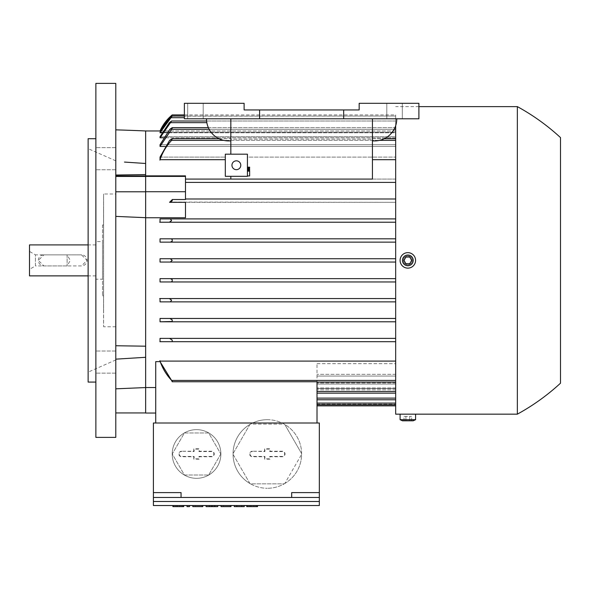 <?xml version="1.0" encoding="UTF-8"?>
<svg xmlns="http://www.w3.org/2000/svg" width="590" height="590" viewBox="0 0 590 590"><rect width="100%" height="100%" fill="white"/><g stroke="black" fill="none" stroke-linecap="round" stroke-linejoin="round"><path stroke-width="0.44" stroke-dasharray="2.95 2.21" d="M155.723 387.542L155.723 361.626L155.723 413.052L155.723 387.542L145.656 387.542L145.656 175.872L145.656 176.395L185.481 176.395L185.481 175.872L185.481 199.523L185.481 198.992L395.669 198.992L395.669 200.652L395.669 198.992L185.481 198.992L185.481 182.399L395.669 182.399L395.669 198.992L395.669 180.739L395.669 182.399L185.481 182.399L185.481 179.08L395.669 179.08L395.669 180.739L395.669 179.08L372.438 179.08L372.438 138.702L372.438 139.122L230.838 139.122L230.838 138.702L230.838 154.189L225.306 154.189L225.306 157.095L225.306 154.189L247.431 154.189L225.306 154.189L225.306 176.314L230.838 176.314L230.838 179.08L185.481 179.08L185.481 175.872L145.656 175.872L145.656 217.754L185.481 217.754L185.481 202.311L185.481 217.754L185.481 202.311L395.669 202.311L395.669 218.905L395.669 200.652L395.669 202.311L170.812 202.068M160.038 157.095L225.306 157.095L160.038 157.095L169.61 140.361L395.669 140.361L395.669 138.702L395.669 179.08L395.669 138.702L395.669 157.095L395.669 140.361L169.61 140.361L172.162 138.702L230.838 138.702L230.838 139.122L372.438 139.122L372.438 138.702L384.297 138.702M395.669 138.702L372.438 138.702L372.438 179.08L230.838 179.08L230.838 176.314L247.431 176.314L247.431 154.189L247.431 157.095L247.431 154.189L247.431 157.095L395.669 157.095L247.431 157.095L247.431 154.189L230.838 154.189L247.431 154.189L247.431 176.314L247.431 154.189L225.306 154.189L230.838 154.189L230.838 118.789L230.838 139.122L230.838 118.789L184.375 118.789L372.438 118.789L372.438 139.122L372.438 118.789L396.775 118.789L372.438 118.789L372.438 140.914L372.438 118.789L372.438 140.914L374.65 140.914A22.125 22.125 0 0 0 396.775 118.789A22.125 22.125 0 0 1 374.65 140.914L372.438 140.914L372.438 118.789L418.9 118.789L230.838 118.789L230.838 140.914L230.838 118.789L206.5 118.789A22.125 22.125 0 0 0 228.625 140.914L230.838 140.914L230.838 118.789L230.838 140.914L228.625 140.914A22.125 22.125 0 0 1 206.5 118.789L230.838 118.789M172.206 127.654L172.206 128.377L172.206 127.654L169.861 129.298L160.038 144.72L395.669 144.72L395.669 129.298L395.669 157.095L395.669 146.445L165.141 146.445M160.038 130.958L395.669 130.965L395.669 132.249L160.038 132.249L172.206 116.186L170.377 117.683L160.038 132.249L395.669 132.249L395.669 117.683L395.669 136.71L160.038 136.71L160.038 137.787L171.609 121.002L169.382 122.661L160.038 136.71L395.669 136.71L395.669 122.661L395.669 144.72L395.669 137.787L163.437 137.787M160.038 137.787L395.669 137.787L395.669 121.002L395.669 136.71L395.669 132.765L161.94 132.765M184.375 114.917L395.669 114.917L395.669 130.965L160.628 130.965M145.656 175.931L115.788 175.96L115.788 129.852L115.788 191.78L115.788 176.447L145.656 176.447M145.656 175.872L145.656 130.958M218.979 138.702L230.838 138.702L230.838 154.189M343.675 109.939L244.113 109.939L244.113 103.302L244.113 109.939L244.113 103.302L184.375 103.302L184.375 118.789L184.375 103.302L244.113 103.302L184.375 103.302L184.375 118.789L418.9 118.789L418.9 103.302L359.163 103.302L418.9 103.302L418.9 118.789L418.9 103.302L359.163 103.302L359.163 109.939L359.163 103.302L359.163 109.939L244.113 109.939L359.163 109.939L343.675 109.939L343.675 118.789M402.306 103.302L386.819 103.302L402.306 103.302L402.306 118.789L386.819 118.789L402.306 118.789L386.819 118.789L402.306 118.789L402.306 103.302L402.306 118.789L402.306 103.302L386.819 103.302L386.819 118.789L386.819 103.302L386.819 118.789L386.819 103.302L402.306 103.302M203.181 103.302L187.694 103.302L203.181 103.302L203.181 118.789L187.694 118.789L203.181 118.789L187.694 118.789L203.181 118.789L203.181 103.302L203.181 118.789L203.181 103.302L187.694 103.302L187.694 118.789L187.694 103.302L187.694 118.789L187.694 103.302L203.181 103.302M223.706 140.361L171.616 140.361L172.162 138.702M231.944 165.252A4.425 4.425 0 0 1 236.369 160.827A4.425 4.425 0 0 1 240.794 165.252A4.425 4.425 0 0 1 236.369 169.677A4.425 4.425 0 0 1 231.944 165.252A4.425 4.425 0 0 0 236.369 169.677A4.425 4.425 0 0 0 240.794 165.252A4.425 4.425 0 0 0 236.369 160.827A4.425 4.425 0 0 0 231.944 165.252A4.425 4.425 0 0 0 236.369 169.677A4.425 4.425 0 0 0 240.794 165.252A4.425 4.425 0 0 0 236.369 160.827A4.425 4.425 0 0 0 231.944 165.252M247.431 167.169L247.431 167.907L247.431 167.169L247.431 167.907L247.431 167.169L249.644 167.169L247.431 167.169L249.644 167.169L249.644 167.907L249.644 167.169L249.644 167.907L247.431 167.907M247.431 170.414L249.644 170.414L247.431 170.414L249.644 170.414L249.644 171.152L249.644 170.414L249.644 171.152L247.431 171.152L247.431 175.945L247.431 170.414L247.431 175.945L247.431 170.414L247.431 171.152L249.644 171.152L249.644 175.945L247.431 175.945L249.644 175.945L249.644 171.152L247.431 171.152L249.644 171.152L247.431 171.152L249.644 171.152L249.644 175.945L247.431 175.945M247.431 168.792L247.431 169.529L247.431 168.792L247.431 169.529L247.431 168.792L249.644 168.792L247.431 168.792L249.644 168.792L249.644 169.529L249.644 168.792L249.644 169.529L247.431 169.529M171.985 201.168L172.206 199.523L185.481 199.523L185.481 191.72L145.656 191.72L145.656 217.754M169.61 338.38L395.669 338.38L395.669 361.095L395.669 321.786L395.669 338.38L160.038 338.38L160.038 341.699L395.669 341.699L171.616 341.699L172.206 341.544L172.206 340.106L169.61 338.38L160.038 338.38M169.817 298.606L395.669 298.555L395.669 318.467L395.669 281.961L395.669 298.555L160.038 298.555L160.038 301.874L395.669 301.874L170.348 301.874L171.609 300.214L169.839 298.614M160.038 262.048L170.326 262.048L172.206 260.389L170.326 258.73L395.669 258.73L395.669 278.642L395.669 242.136L395.669 258.73L160.038 258.73L160.038 262.048L395.669 262.048L170.399 262.048M171.1 221.39L171.609 220.564L170.348 218.905L395.669 218.905L395.669 238.817L395.669 218.905L160.038 218.905L160.038 222.224L395.669 222.224L169.382 222.224L170.753 221.707M172.206 381.457L160.038 361.626L155.723 361.626L155.723 423.008L317.014 423.008L155.723 423.008M319.338 423.008L153.4 423.008L153.4 492.613L181.056 492.613L153.4 492.613L153.4 497.459L319.338 497.459L319.338 423.008M319.338 501.493L153.4 501.493L319.338 501.493L153.4 501.493L153.4 505.534L319.338 505.534L319.338 497.459L153.4 497.459L319.338 497.459M319.338 492.613L291.681 492.613L319.338 492.613L291.681 492.613L291.681 497.459M236.782 505.534L244.253 505.534L236.782 505.534L236.782 506.611L236.782 505.534M208.572 505.534L217.703 505.534L208.572 505.534L208.572 506.611L208.572 505.534M189.493 505.534L187.001 505.534L189.493 505.534L189.493 506.611L187.001 506.611L187.001 505.534M172.9 506.611L182.856 506.611L179.537 506.611L179.537 505.534L172.9 505.534L183.682 505.534L179.537 505.534L179.537 506.611L183.682 506.611M202.768 505.534L192.812 505.534L202.768 505.534L195.297 505.534L202.768 505.534L202.768 506.611L202.768 505.534L202.768 506.611L192.812 506.611L192.812 505.534M230.978 505.534L221.021 505.534L230.978 505.534L223.507 505.534L230.978 505.534L230.978 506.611L230.978 505.534L230.978 506.611L221.021 506.611L221.021 505.534M246.738 506.611L256.694 506.611L253.376 506.611L253.376 505.534L246.738 505.534L257.528 505.534L253.376 505.534L253.376 506.611L257.528 506.611M253.376 506.611L247.571 506.611L255.035 506.611L253.376 506.611L253.376 505.534L253.376 506.611M256.694 506.611L256.694 505.534M247.571 506.611L247.571 505.534L247.571 506.611M223.507 506.611L230.978 506.611L223.507 506.611L230.144 506.611L223.507 506.611L223.507 505.534L223.507 506.611M230.144 506.611L230.144 505.534L230.144 506.611M195.297 506.611L202.768 506.611L195.297 506.611L201.935 506.611L195.297 506.611L195.297 505.534L195.297 506.611M201.935 506.611L201.935 505.534L201.935 506.611M179.537 506.611L173.726 506.611L181.196 506.611L179.537 506.611L179.537 505.534L179.537 506.611M182.856 506.611L182.856 505.534M173.726 506.611L173.726 505.534L173.726 506.611M217.703 505.534L217.703 506.611L206.087 506.611L206.087 505.534M211.065 506.611L211.065 505.534M212.725 506.611L212.725 505.534M215.21 506.611L215.21 505.534L215.21 506.611M244.253 505.534L244.253 506.611L234.296 506.611L234.296 505.534M241.76 506.611L241.76 505.534L241.76 506.611M153.4 501.493L153.4 497.459M181.056 497.459L181.056 492.613L153.4 492.613M267.344 419.689A34.294 34.294 0 0 1 300.797 461.527A34.294 34.294 0 0 1 267.344 488.277A34.294 34.294 0 0 0 284.196 483.852L250.492 483.852A34.294 34.294 0 0 0 267.344 488.277A34.294 34.294 0 0 1 252.623 423.008A34.294 34.294 0 0 1 267.344 419.689A34.294 34.294 0 0 0 250.492 424.114L284.196 424.114A34.294 34.294 0 0 1 284.786 424.453L301.638 453.644A34.294 34.294 0 0 1 301.638 454.322L284.786 483.512A34.294 34.294 0 0 1 284.196 483.852L250.492 483.852A34.294 34.294 0 0 1 249.902 483.512L233.05 454.322A34.294 34.294 0 0 1 233.05 453.644L249.902 424.453A34.294 34.294 0 0 1 250.492 424.114L284.196 424.114A34.294 34.294 0 0 0 267.344 419.689M284.786 483.512A34.294 34.294 0 0 0 301.638 454.322L284.786 483.512M301.638 453.644A34.294 34.294 0 0 0 284.786 424.453L301.638 453.644M252.409 451.217A2.766 2.766 0 0 0 249.644 453.983A2.766 2.766 0 0 0 252.409 456.749L264.578 456.749L264.578 459.182L270.109 459.182L270.109 456.749L282.278 456.749A2.766 2.766 0 0 0 285.044 453.983A2.766 2.766 0 0 0 282.278 451.217L270.109 451.217L270.109 448.784L264.578 448.784L264.578 451.217L252.409 451.217L264.925 451.564L264.925 449.13L269.763 449.13L269.763 451.564L282.278 451.564A2.419 2.419 0 0 1 284.697 453.983A2.419 2.419 0 0 1 282.278 456.402L269.763 456.402L269.763 458.836L264.925 458.836L264.925 456.402L252.409 456.402A2.419 2.419 0 0 1 249.99 453.983A2.419 2.419 0 0 1 252.409 451.564M249.902 483.512L233.05 454.322A34.294 34.294 0 0 0 249.902 483.512M233.05 453.644L249.902 424.453A34.294 34.294 0 0 0 233.05 453.644M196.544 429.645A24.338 24.338 0 0 0 172.206 453.983A24.338 24.338 0 0 0 196.544 478.32A24.338 24.338 0 0 0 220.881 453.983A24.338 24.338 0 0 0 196.544 429.645A24.338 24.338 0 0 0 172.206 453.983A24.338 24.338 0 0 0 196.544 478.32A24.338 24.338 0 0 0 217.621 441.814A24.338 24.338 0 0 0 196.544 429.645M220.815 453.983L208.676 475.002L184.412 475.002L172.273 453.983L184.412 432.964L208.676 432.964L220.815 453.983L208.676 475.002L184.412 475.002L172.273 453.983L184.412 432.964L208.676 432.964L220.815 453.983M181.609 451.217A2.766 2.766 0 0 0 178.844 453.983A2.766 2.766 0 0 0 181.609 456.749L193.778 456.749L193.778 459.182L199.309 459.182L199.309 456.749L211.478 456.749A2.766 2.766 0 0 0 214.244 453.983A2.766 2.766 0 0 0 211.478 451.217L199.309 451.217L199.309 448.784L193.778 448.784L193.778 451.217L181.609 451.217L194.125 451.564L194.125 449.13L198.963 449.13L198.963 451.564L211.478 451.564A2.419 2.419 0 0 1 213.897 453.983A2.419 2.419 0 0 1 211.478 456.402L198.963 456.402L198.963 458.836L194.125 458.836L194.125 456.402L181.609 456.402A2.419 2.419 0 0 1 179.19 453.983A2.419 2.419 0 0 1 181.609 451.564M317.014 423.008L317.014 381.745L172.206 381.745L172.206 381.125M317.014 382.077L317.014 405.861L317.014 363.683L317.014 382.077L395.669 382.077L395.669 361.095L160.038 361.095L160.038 361.626M171.72 380.528C166.314 374.798 162.368 368.175 159.89 360.667M145.656 412.941L115.788 412.941L115.788 216.39L115.788 388.825L145.656 387.556L145.656 412.941L145.656 387.542L145.656 413.052L155.723 413.052M171.882 241.546L172.206 239.37L170.879 238.817L160.038 238.817L160.038 242.136L395.669 242.136L395.669 238.817L160.038 238.817M170.672 278.664L395.669 278.642L160.038 278.642L160.038 281.961L170.879 281.961L172.206 281.408L172.206 279.579L170.68 278.664M170.178 318.497L395.669 318.467L160.038 318.467L160.038 321.786L171.366 321.786L172.206 321.506L172.206 319.913L170.23 318.512M160.038 281.961L395.669 281.961L395.669 278.642L395.669 281.961L170.879 281.961M160.038 321.786L395.669 321.786L395.669 318.467L395.669 321.786L171.366 321.786M170.399 258.73L160.038 258.73M172.206 260.389L172.14 259.954M159.89 341.699L171.72 341.699M172.206 340.106L172.206 341.544L172.206 340.106M169.861 318.467L160.038 318.467M172.206 319.913L172.206 321.506L172.206 319.913M169.433 298.555L159.706 298.555M160.038 301.874L170.348 301.874M170.377 278.642L160.038 278.642M172.206 279.579L172.206 281.408L172.206 279.579M160.038 242.136L170.672 242.114M170.702 242.106L171.764 241.642M172.206 239.37L172.206 241.199L172.206 239.37M170.348 218.905L160.038 218.905M159.706 222.224L169.433 222.224M185.481 202.311L169.551 202.311L172.206 199.708M170.894 202.031L171.882 201.286M185.481 176.395L185.481 191.72M145.656 176.395L145.656 191.72M170.879 238.817L395.669 238.817L395.669 242.136L170.377 242.136M395.669 361.095L395.669 382.077M317.014 363.683L395.669 363.683L395.669 374.333L395.669 363.683L317.014 363.683M395.669 374.333L317.014 374.333L395.669 374.333L395.669 391.48L395.669 374.333M395.669 393.139L395.669 376.059L395.669 393.139L317.014 393.139M317.014 376.059L395.669 376.059L395.669 382.991L395.669 376.059L317.014 376.059M395.669 382.991L317.014 382.991L395.669 382.991L395.669 398.117L395.669 382.991M395.669 399.777L395.669 384.068L395.669 399.777L317.014 399.777M317.014 384.068L395.669 384.068L395.669 388.014L395.669 384.068L317.014 384.068M395.669 388.014L317.014 388.014L395.669 388.014L395.669 403.095L395.669 388.014M395.669 404.755L395.669 388.53L395.669 404.755L317.014 404.755M317.014 388.53L395.669 388.53L395.669 389.813L395.669 388.53L317.014 388.53M395.669 389.813L317.014 389.813L395.669 389.813L395.669 404.202L395.669 389.813M395.669 405.861L395.669 404.202L395.669 405.861M115.788 216.39L115.788 191.78L115.788 216.39L145.656 217.681M115.788 359.155L145.656 357.297M145.656 346.19L115.788 345.747M145.656 191.78L115.788 191.78M372.438 179.08L372.438 118.789M372.438 140.914L374.65 140.914A22.125 22.125 0 0 0 396.775 118.789M206.5 118.789A22.125 22.125 0 0 0 228.625 140.914L230.838 140.914M259.6 109.939L259.6 118.789M247.431 176.314L225.306 176.314L225.306 154.189L225.306 157.095L225.306 154.189L247.431 154.189L225.306 154.189L225.306 176.314L247.431 176.314M249.644 171.152L247.431 171.152M172.206 139.653L172.206 138.702L172.206 139.653M372.438 159.684L395.669 159.684M230.838 179.08L230.838 176.314M160.038 159.684L225.306 159.684M159.89 160.111C162.368 152.603 166.314 145.981 171.72 140.25M160.038 130.965L170.422 116.488M171.402 115.603L171.852 115.212M184.375 116.023L395.669 116.023L395.669 132.249L395.669 114.917M172.206 116.186L395.669 116.023L395.669 132.765L160.038 132.765M206.611 121.002L395.669 121.002L395.669 122.661L395.669 121.002L171.609 121.002M395.669 129.298L395.669 144.72L160.038 144.72L160.038 146.445L395.669 146.445L395.669 129.298L169.861 129.298L395.669 129.298L171.366 129.298L172.206 127.639L395.669 127.639M208.344 127.639L394.931 127.639M395.669 414.158L395.669 125.7M418.9 106.62L395.669 106.62M517.356 414.158L517.356 106.62M412.263 414.158L403.413 414.158M407.838 264.814C410.522 264.549 411.997 263.074 412.263 260.389C412.535 254.681 403.14 254.681 403.413 260.389C403.678 263.074 405.153 264.549 407.838 264.814M400.094 414.158L415.581 414.158M400.094 419.689L415.581 419.689M402.469 420.795L413.207 420.795M409.755 420.795L404.002 420.795L411.673 420.795L409.755 420.795L409.755 416.37L411.673 416.37L405.92 416.37L409.755 416.37L409.755 420.795M411.673 420.795L411.673 416.37M405.92 416.37L404.002 416.37L405.92 416.37L405.92 420.795L405.92 416.37M404.002 420.795L404.002 416.37M412.263 260.389A4.425 4.425 0 0 1 407.838 264.814A4.425 4.425 0 0 1 403.413 260.389A4.425 4.425 0 0 1 407.838 255.964A4.425 4.425 0 0 1 412.263 260.389C412.535 266.097 403.14 266.097 403.413 260.389C403.678 257.705 405.153 256.23 407.838 255.964C410.522 256.23 411.997 257.705 412.263 260.389A4.425 4.425 0 0 0 407.838 255.964A4.425 4.425 0 0 0 403.413 260.389A4.425 4.425 0 0 0 407.838 264.814A4.425 4.425 0 0 0 412.263 260.389M415.581 260.389A7.744 7.744 0 0 1 407.838 268.133A7.744 7.744 0 0 1 400.094 260.389A7.744 7.744 0 0 1 407.838 252.645A7.744 7.744 0 0 1 415.581 260.389A7.744 7.744 0 0 1 407.838 268.133A7.744 7.744 0 0 1 400.094 260.389A7.744 7.744 0 0 1 407.838 252.645A7.744 7.744 0 0 1 415.581 260.389A7.744 7.744 0 0 0 407.838 252.645A7.744 7.744 0 0 0 400.094 260.389A7.744 7.744 0 0 0 407.838 268.133A7.744 7.744 0 0 0 415.581 260.389M402.469 260.389A5.369 5.369 0 0 1 407.838 255.02A5.369 5.369 0 0 1 413.207 260.389A5.369 5.369 0 0 1 407.838 265.758A5.369 5.369 0 0 1 402.469 260.389M409.755 257.07L405.92 257.07L404.002 260.389L405.92 263.708L409.755 263.708L411.673 260.389L409.755 257.07L411.673 260.389L409.755 263.708L405.92 263.708L404.002 260.389L405.92 257.07L409.755 257.07L405.92 257.07L404.002 260.389L405.92 263.708L409.755 263.708L411.673 260.389L409.755 257.07M160.038 146.445L171.366 129.298M115.788 369.901L115.788 351.021L115.788 369.901M115.788 150.878L115.788 169.758L115.788 150.878M115.788 437.389L115.788 83.389M95.875 354.258L95.875 373.146L95.875 354.258M95.875 166.52L95.875 147.633L95.875 166.52M95.875 437.389L95.875 83.389M95.875 260.389L95.875 382.077L95.875 260.389M88.131 382.077L88.131 138.702M88.131 260.389L88.131 372.12L88.131 260.389M115.788 260.389L115.788 160.827L115.788 260.389M102.513 224.989L102.513 295.789L102.513 224.989L103.619 224.989L103.619 326.764L103.619 224.989A2212.5 2212.5 0 0 1 103.567 209.502A2212.5 2212.5 0 0 1 103.619 194.014L103.619 260.389L103.619 194.014L115.788 194.014M115.788 326.764L103.619 326.764A2212.5 2212.5 0 0 1 103.567 311.277A2212.5 2212.5 0 0 1 103.619 295.789L102.513 295.789M102.513 241.583L102.513 279.195L102.513 241.583L95.875 241.583L95.875 279.195L102.513 279.195M95.875 279.195L95.875 241.583M95.875 275.877L95.875 244.902L95.875 275.877L88.131 275.877M29.5 275.877L29.5 244.902M95.875 244.902L88.131 244.902M81.494 254.858L43.881 254.858L38.35 260.389L43.881 265.92L81.494 265.92L87.025 260.389L81.494 254.858A5.531 5.531 0 0 1 87.025 260.389A5.531 5.531 0 0 1 81.494 265.92L43.881 265.92A5.531 5.531 0 0 1 38.35 260.389A5.531 5.531 0 0 1 43.881 254.858L81.494 254.858M29.5 251.429L29.5 269.35L29.5 251.429L35.437 254.858L35.437 265.92L67.112 265.92L70.306 260.389L67.112 254.858L67.112 265.92L67.112 254.858L35.437 254.858L35.437 265.92L29.5 269.35M115.788 175.031L145.656 174.588M145.088 163.437L125.928 162.154M395.669 140.361L379.569 140.361M250.89 506.611L250.89 505.534M177.044 506.611L177.044 505.534M171.616 380.417L395.669 380.417M317.014 391.48L395.669 391.48M317.014 398.117L395.669 398.117M317.014 403.095L395.669 403.095M317.014 404.202L395.669 404.202L317.014 404.202M171.668 116.577L170.326 116.577M170.879 117.683L184.375 117.683M170.348 122.661L206.839 122.661M209.155 129.298L394.12 129.298M249.231 506.611L249.231 505.534M255.035 506.611L255.035 505.534M175.385 506.611L175.385 505.534M181.196 506.611L181.196 505.534M115.788 373.146L95.875 373.146L115.788 373.146M115.788 147.633L95.875 147.633L115.788 147.633M115.788 351.021L95.875 351.021L115.788 351.021M115.788 169.758L95.875 169.758L115.788 169.758M115.788 160.827L88.131 148.658M103.567 209.502L103.567 311.277L103.567 209.502M115.788 359.952L88.131 372.12"/><path stroke-width="0.89" d="M115.788 129.852A2212.5 2212.5 0 0 1 145.656 130.958L160.628 130.965M145.656 130.958L145.656 163.482L145.088 163.437M145.656 191.72L185.481 191.72L185.481 199.523L172.206 199.523L172.206 200.866L169.861 202.311L185.481 202.311L185.481 217.754L145.656 217.754L145.656 163.482L124.46 162.073M145.656 175.872L185.481 175.872L185.481 191.72M372.438 179.08L185.481 179.08L372.438 179.08L372.438 118.789M225.306 159.684L160.038 159.684L160.038 157.095L169.61 140.361L172.162 138.702L218.979 138.702M165.141 146.445L160.038 146.445L160.038 144.72L169.861 129.298L172.206 127.654M163.437 137.787L160.038 137.787L160.038 136.71L169.382 122.661L171.609 121.002L206.611 121.002M161.94 132.765L160.038 132.765L160.038 132.249L170.377 117.683L172.206 116.186M145.656 174.588L115.788 175.031M384.297 138.702L395.669 138.702M343.675 109.939L359.163 109.939L359.163 103.302L418.9 103.302L418.9 118.789L343.675 118.789L343.675 109.939L259.6 109.939L259.6 118.789L343.675 118.789M259.6 109.939L244.113 109.939L244.113 103.302L184.375 103.302L184.375 118.789L259.6 118.789M396.775 118.789A22.125 22.125 0 0 1 374.65 140.914L372.438 140.914M230.838 140.914L228.625 140.914A22.125 22.125 0 0 1 206.5 118.789M172.162 138.702L171.616 140.361L223.706 140.361M230.838 154.189L230.838 118.789M225.306 154.189L247.431 154.189L247.431 176.314L225.306 176.314L225.306 154.189M231.944 165.252A4.425 4.425 0 0 1 236.369 160.827A4.425 4.425 0 0 1 240.794 165.252A4.425 4.425 0 0 1 236.369 169.677A4.425 4.425 0 0 1 231.944 165.252M247.431 169.529L249.644 169.529L249.644 168.792L247.431 168.792M247.431 175.945L249.644 175.945L249.644 170.414L247.431 170.414M249.644 171.152L247.431 171.152M247.431 167.907L249.644 167.907L249.644 167.169L247.431 167.169M230.838 179.08L230.838 176.314M395.669 159.684L372.438 159.684M171.72 140.25C166.314 145.981 162.368 152.603 159.89 160.111M185.481 182.399L395.669 182.399L185.481 182.399M185.481 198.992L395.669 198.992L185.481 198.992M172.206 199.708L169.551 202.311M145.656 176.395L185.481 176.395M395.669 341.699L160.038 341.699L160.038 338.38L395.669 338.38L169.61 338.38L172.206 340.106L172.206 341.544L171.616 341.699L395.669 341.699M171.366 321.786L395.669 321.786L160.038 321.786L160.038 318.467L395.669 318.467L169.861 318.467L172.206 319.913L172.206 321.506L160.038 321.786M170.348 301.874L395.669 301.874L160.038 301.874L160.038 298.555L395.669 298.555L169.382 298.555L171.609 300.214L170.348 301.874L160.038 301.874M170.879 281.961L395.669 281.961L160.038 281.961L160.038 278.642L395.669 278.642L170.377 278.642L172.206 279.579L172.206 281.408L170.879 281.961L160.038 281.961M170.326 262.048L395.669 262.048L160.038 262.048L160.038 258.73L395.669 258.73L170.326 258.73L172.206 260.389L170.326 262.048L160.038 262.048M170.377 242.136L395.669 242.136L160.038 242.136L160.038 238.817L395.669 238.817L170.879 238.817L172.206 239.37L172.206 241.199L170.377 242.136L160.038 242.136M395.669 222.224L160.038 222.224L160.038 218.905L395.669 218.905L170.348 218.905L171.609 220.564L169.382 222.224L395.669 222.224M169.861 202.311L185.481 202.311M145.656 217.754L145.656 387.542L155.723 387.542M155.723 423.008L155.723 361.626L160.038 361.626L160.038 361.095L395.669 361.095M160.038 258.73L170.326 258.73M160.038 361.626L172.206 381.457M172.206 381.125L171.616 380.417L172.206 381.745L317.014 381.745L317.014 423.008M159.89 360.667C162.368 368.175 166.314 374.798 171.72 380.528M291.681 497.459L153.4 497.459L153.4 423.008L319.338 423.008L319.338 497.459L291.681 497.459L291.681 492.613L319.338 492.613M319.338 501.493L153.4 501.493L153.4 505.534L319.338 505.534L319.338 497.459M153.4 492.613L181.056 492.613L181.056 497.459M153.4 501.493L153.4 497.459M257.528 505.534L257.528 506.611L256.694 506.611L256.694 505.534M246.738 505.534L246.738 506.611L256.694 506.611M221.021 505.534L221.021 506.611L230.978 506.611L230.978 505.534M192.812 505.534L192.812 506.611L202.768 506.611L202.768 505.534M183.682 505.534L183.682 506.611L182.856 506.611L182.856 505.534M172.9 505.534L172.9 506.611L182.856 506.611M187.001 505.534L187.001 506.611L189.493 506.611L189.493 505.534M206.087 505.534L206.087 506.611L217.703 506.611L217.703 505.534M214.384 506.611L214.384 505.534M211.891 506.611L211.891 505.534M209.406 506.611L209.406 505.534M234.296 505.534L234.296 506.611L244.253 506.611L244.253 505.534M241.76 506.611L241.76 505.534M236.782 506.611L236.782 505.534M145.656 412.941L115.788 412.941L115.788 388.825L145.656 387.556L145.656 413.052L155.723 413.052M160.038 218.905L170.348 218.905M169.433 222.224L159.706 222.224M160.038 238.817L170.879 238.817M160.038 278.642L170.377 278.642M159.706 298.555L169.433 298.555M160.038 318.467L169.861 318.467M171.72 341.699L159.89 341.699M160.038 338.38L169.61 338.38M317.014 405.861L395.669 405.861M317.014 404.755L395.669 404.755M317.014 399.777L395.669 399.777M317.014 393.139L395.669 393.139M317.014 382.077L395.669 382.077M145.656 176.447L115.788 176.447L115.788 175.96L145.656 175.931M145.656 191.78L115.788 191.78M145.656 217.681L115.788 216.39M115.788 345.747L145.656 346.19M145.656 357.297L115.788 359.155M160.038 157.095L160.038 159.684M171.852 115.212L172.206 114.917A44.25 44.25 0 0 0 160.038 130.958M184.375 114.917L172.206 114.917L170.326 116.577L160.038 130.965M170.422 116.488L171.402 115.603M160.038 132.765L172.206 116.023L184.375 116.023M171.609 121.002L160.038 137.787M160.038 146.445L172.206 128.377L172.206 127.639L208.344 127.639M394.931 127.639L395.669 127.639M395.669 125.7L395.669 414.158L400.094 414.158L400.094 419.689L402.469 420.795L413.207 420.795L415.581 419.689L415.581 414.158L517.356 414.158A217.931 217.931 0 0 0 560.5 383.183L560.5 137.595L560.5 383.183M560.5 137.595A217.931 217.931 0 0 0 517.356 106.62L418.9 106.62M517.356 106.62L517.356 414.158M415.581 419.689L400.094 419.689M415.581 414.158L400.094 414.158M403.413 414.158L412.263 414.158M415.581 260.389A7.744 7.744 0 0 0 407.838 252.645A7.744 7.744 0 0 0 400.094 260.389A7.744 7.744 0 0 0 407.838 268.133A7.744 7.744 0 0 0 415.581 260.389M402.469 260.389A5.369 5.369 0 0 0 407.838 265.758A5.369 5.369 0 0 0 413.207 260.389A5.369 5.369 0 0 0 407.838 255.02A5.369 5.369 0 0 0 402.469 260.389M409.755 263.708L405.92 263.708L404.002 260.389L405.92 257.07L409.755 257.07L411.673 260.389L409.755 263.708M115.788 260.389L115.788 437.389L95.875 437.389L95.875 83.389L115.788 83.389L115.788 260.389M95.875 138.702L88.131 138.702L88.131 382.077L95.875 382.077M88.131 244.902L29.5 244.902L29.5 275.877L88.131 275.877M125.928 162.154L124.63 162.08M379.569 140.361L395.669 140.361M250.89 506.611L250.89 505.534M177.044 506.611L177.044 505.534M317.014 403.095L395.669 403.095M317.014 398.117L395.669 398.117M317.014 391.48L395.669 391.48M171.616 380.417L395.669 380.417M170.326 116.577L171.668 116.577M170.879 117.683L184.375 117.683M170.348 122.661L206.839 122.661M171.366 129.298L209.155 129.298M394.12 129.298L395.669 129.298"/></g></svg>
